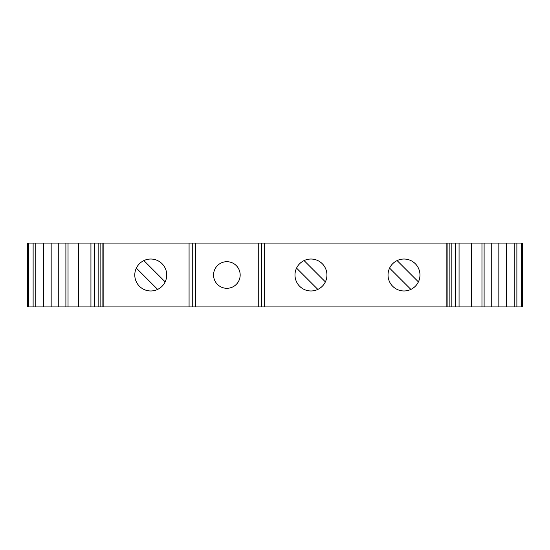 <?xml version="1.0" encoding="UTF-8"?>
<svg xmlns="http://www.w3.org/2000/svg" width="550" height="550" viewBox="0 0 550 550"><rect width="100%" height="100%" fill="white"/><g stroke="black" fill="none" stroke-linecap="round" stroke-linejoin="round"><path stroke-width="0.82" d="M134.784 275A15.971 15.971 0 0 1 150.755 259.029A15.971 15.971 0 0 1 166.719 275A15.971 15.971 0 0 1 150.755 290.971A15.971 15.971 0 0 1 134.784 275M397.114 260.59A15.971 15.971 0 0 0 389.586 268.118L410.877 289.41A15.971 15.971 0 0 0 418.406 281.882L397.114 260.59M388.032 275A15.971 15.971 0 0 1 403.996 259.029A15.971 15.971 0 0 1 419.966 275A15.971 15.971 0 0 1 403.996 290.971A15.971 15.971 0 0 1 388.032 275M294.993 275A15.971 15.971 0 0 1 310.963 259.029A15.971 15.971 0 0 1 326.934 275A15.971 15.971 0 0 1 310.963 290.971A15.971 15.971 0 0 1 294.993 275M521.434 243.066L521.434 306.934L522.5 306.934L522.5 243.066L90.936 243.066L90.936 306.934L27.5 306.934L27.5 243.066L28.566 243.066L28.566 306.934M521.434 306.934L90.936 306.934M90.936 243.066L28.566 243.066M213.558 275A13.303 13.303 0 0 1 226.868 261.697A13.303 13.303 0 0 1 240.171 275A13.303 13.303 0 0 1 226.868 288.303A13.303 13.303 0 0 1 213.558 275M325.373 281.882L304.081 260.59M296.553 268.118L317.845 289.41M165.165 281.882L143.873 260.59M136.345 268.118L157.637 289.41M35.784 243.066L35.784 306.934M65.89 243.066L65.89 306.934M68.035 243.066L68.035 306.934M78.361 243.066L78.361 306.934M102.087 243.066L102.087 306.934M192.266 243.066L192.266 306.934M261.463 243.066L261.463 306.934M447.913 243.066L447.913 306.934M459.064 243.066L459.064 306.934M471.639 243.066L471.639 306.934M481.965 243.066L481.965 306.934M484.11 243.066L484.11 306.934M514.216 243.066L514.216 306.934L514.216 243.066M506.467 243.066L506.467 306.934M455.228 243.066L455.228 306.934M449.879 243.066L449.879 306.934M33.124 243.066L33.124 306.934M43.532 243.066L43.532 306.934M51.164 243.066L51.164 306.934M94.772 243.066L94.772 306.934M100.121 243.066L100.121 306.934M103.152 243.066L103.152 306.934M189.076 243.066L189.076 306.934M195.463 243.066L195.463 306.934M258.266 243.066L258.266 306.934M264.653 243.066L264.653 306.934M446.848 243.066L446.848 306.934M498.836 243.066L498.836 306.934M516.876 243.066L516.876 306.934M451.859 306.934L451.859 243.066M58.273 306.934L58.273 243.066M98.141 306.934L98.141 243.066M491.728 306.934L491.728 243.066"/></g></svg>
